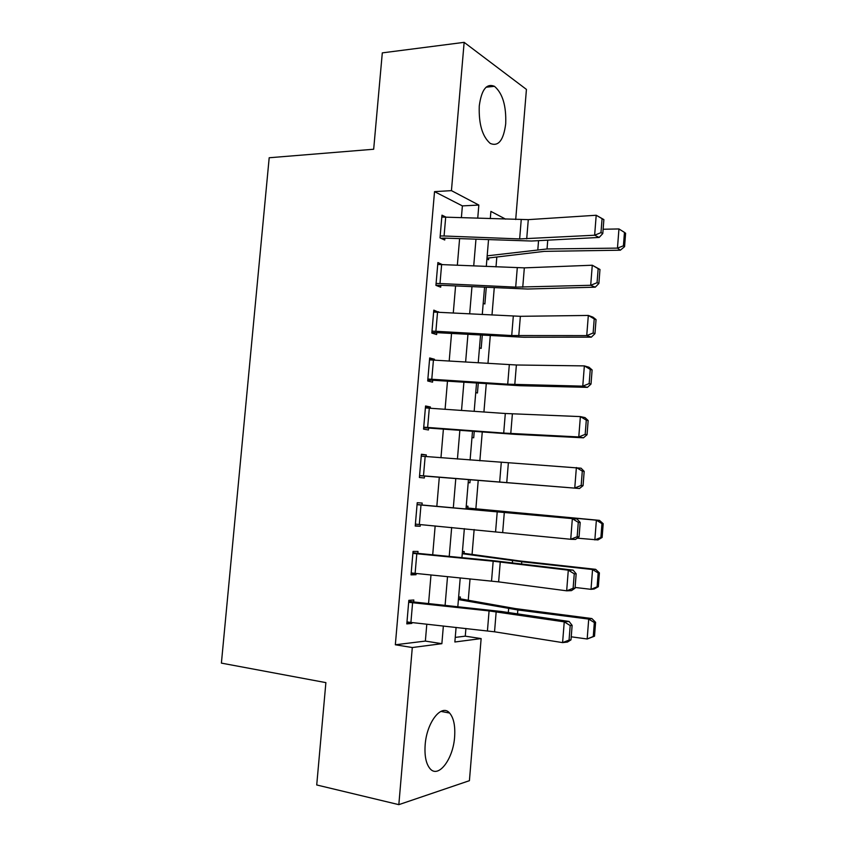 <?xml version="1.0" encoding="UTF-8"?>
<svg xmlns="http://www.w3.org/2000/svg" width="847" height="847" viewBox="0 0 847 847"><rect width="100%" height="100%" fill="white"/><g stroke="black" fill="none" stroke-linecap="round" stroke-linejoin="round"><path stroke-width="1.27" d="M425.162 744.841C426.708 722.046 441.689 703.317 449.609 713.047C453.696 717.896 455.368 725.858 454.617 736.932C453.251 759.007 438.375 778.901 429.99 768.61C426.02 763.761 424.411 755.831 425.162 744.841M479.264 105.97C481.488 89.623 486.549 83.08 494.457 86.32C502.61 93.308 506.358 105.822 505.701 123.853C503.563 140.316 498.417 146.838 490.265 143.439C482.324 136.526 478.661 124.043 479.264 105.97M455.252 637.399L465.268 636.161L481.138 638.585L469.418 780.68L398.831 804.65L316.725 784.968L325.883 682.629L221.395 663.116L269.187 157.754L373.675 149.241L382.304 52.874L464.145 42.35L526.432 89.411L515.707 219.521M465.268 636.161L465.903 628.485M468.264 600.174L470.032 578.893M472.065 554.404L474.14 529.534M475.866 508.825L478.216 480.524M479.857 460.81L482.261 432.012M483.923 411.991L486.273 383.723M487.967 363.395L490.275 335.656M491.991 315.031L494.256 287.8M496.003 266.89L496.808 257.16M486.919 258.991L488.592 259.743L488.74 257.975L544.219 251.368L620.353 250.204L617.463 248.118L547.035 248.965L487.184 255.836M483.203 303.332L484.886 303.967L486.273 287.419M479.476 347.863L481.181 348.392L482.282 335.2M475.739 392.585L477.443 392.997L478.269 383.193M471.98 437.486L473.706 437.793L474.235 431.419M468.2 482.589L469.937 482.779L470.18 479.857M466.231 506.125L467.978 506.241L467.83 508.052L599.464 520.365L603.202 523.7L601.973 523.647L600.904 537.432L602.132 537.453L603.202 523.7M462.43 551.524L464.198 551.524L464.04 553.335L519.158 560.873L595.674 569.343L599.401 572.89L598.162 572.985L597.093 586.833L598.331 586.706L599.401 572.89M458.619 597.114L460.387 596.997L460.239 598.818L515.294 608.58L591.873 618.554L595.589 622.312L594.34 622.545L593.26 636.468L594.52 636.192L595.589 622.312M461.393 217.594L462.388 205.895L434.532 191.634L395.337 644.779L425.363 641.084L426.803 624.186M428.561 603.562L430.985 574.954M432.701 554.817L435.157 525.945M436.83 506.305L439.297 477.295M440.969 457.719L443.394 429.133M445.088 409.26L447.481 381.192M449.196 361.013L451.536 333.464M453.283 312.988L455.58 285.958M457.348 265.185L459.603 238.653M445.871 217.054L441.975 215.17L440.017 237.88L444.728 240.008L444.887 238.123L440.874 238.261M442.134 264.518L437.899 262.549L435.93 285.365L440.684 287.175L440.842 285.28L435.93 285.344M438.534 312.215L433.802 310.14L431.832 333.062L436.618 334.554L436.777 332.659L431.864 332.606M434.426 360.102L434.5 359.276L429.683 357.953L427.703 380.981L432.531 382.156L432.701 380.239L427.788 380.091M430.297 408.212L430.403 406.983L425.554 405.988L423.564 429.122L428.434 429.969L428.593 428.053L423.68 427.777M426.157 456.544L426.295 454.913L421.404 454.246L419.403 477.486L424.315 477.994L424.474 476.067L419.561 475.686M420.991 505.013L419.318 524.494L415.39 524.113L417.063 504.664L577.093 519.042L421.997 504.992L422.166 503.054L417.232 502.716L415.231 526.061L420.176 526.252L420.313 524.589M416.798 553.779L415.115 573.355L411.197 572.911L412.881 553.366L493.166 561.212L568.295 570.169L573.091 570.126L494.754 560.841L417.846 553.366L418.016 551.429L413.05 551.418L411.028 574.869L416.015 574.721L416.121 573.451M412.595 602.778L410.911 622.439L406.983 621.931L408.667 602.302L489.079 610.909L564.24 621.857L569.068 621.454L501.286 611.481L413.675 601.963L413.844 600.015L408.836 600.332L406.814 623.9L411.833 623.413L411.907 622.545M398.831 804.65L412.298 647.532L441.869 643.688L443.362 626.007M395.337 644.779L412.298 647.532M434.532 191.634L451.44 190.639L464.145 42.35M477.74 218.177L478.841 205.059L451.44 190.639M445.099 605.319L447.523 576.627M449.228 556.426L451.663 527.469M453.325 507.755L455.781 478.661M457.433 459.032L459.857 430.35M461.53 410.414L463.902 382.262M465.617 362.018L467.946 334.385M469.672 313.856L471.959 286.731M473.717 265.905L475.961 239.299M456.088 627.405L454.86 641.994L481.138 638.585M505.648 219.161L490.9 211.401L490.297 218.621M488.528 239.786L486.294 266.456M484.548 287.334L482.271 314.523M480.545 335.105L478.227 362.802M476.533 383.088L474.172 411.303M472.499 431.292L470.096 460.027M468.444 479.709L466.009 508.878M464.347 528.634L461.922 557.654M460.228 577.908L457.825 606.664M462.388 205.895L478.841 205.059M425.363 641.084L441.869 643.688M433.664 311.791L438.577 311.781M429.588 359.17L434.5 359.276M425.49 406.772L430.403 406.983M421.372 454.574L426.295 454.913M415.252 525.743L420.176 526.252M411.091 574.097L416.015 574.721M406.92 622.672L411.833 623.413M445.702 217.044L444.082 235.995L440.175 235.985L441.806 217.054L528.284 219.638L596.203 215.254L603.879 219.595L602.079 218.664L600.978 232.639L602.789 233.539L603.879 219.595M444.082 235.995L519.656 238.928L594.636 235.222L599.168 237.446L531.524 241.024L444.887 238.123M600.978 232.639L594.636 235.222L596.203 215.254L602.079 218.664M599.168 237.446L602.789 233.539M487.004 258.028L488.74 257.975M623.424 245.81L624.567 246.657L625.605 233.274L624.461 232.396L623.424 245.81L617.463 248.118L618.945 228.944L603.128 229.251M618.945 228.944L624.461 232.396M624.567 246.657L620.353 250.204M441.636 264.497L439.995 283.533L436.099 283.459L437.73 264.444L524.335 267.864L592.275 265.227L599.972 269.473L598.162 268.668L597.061 282.707L598.882 283.48L599.972 269.473M439.995 283.533L515.696 287.133L590.698 285.291L595.272 287.175L527.607 289.028L440.842 285.28M597.061 282.707L590.698 285.291L592.275 265.227L598.162 268.668M595.272 287.175L598.882 283.48M437.539 312.162L435.898 331.283L431.991 331.156L433.632 312.056L520.365 316.312L588.326 315.444L592.921 317.127L596.055 319.584L594.223 318.917L593.122 333.03L594.954 333.654L596.055 319.584M435.898 331.283L511.715 335.55L586.738 335.592L591.354 337.148L523.668 337.254L436.777 332.659M593.122 333.03L586.738 335.592L588.326 315.444L594.223 318.917M591.354 337.148L594.954 333.654M433.431 360.039L431.779 379.255L427.873 379.064L429.524 359.869L516.384 364.993L584.356 365.893L588.993 367.249L592.117 369.938L590.264 369.408L589.163 383.585L591.005 384.083L592.117 369.938M431.779 379.255L507.713 384.199L582.768 386.147L587.416 387.354L519.719 385.703L432.701 380.239M589.163 383.585L582.768 386.147L584.356 365.893L590.264 369.408M587.416 387.354L591.005 384.083M429.302 408.148L427.64 427.449L423.733 427.195L425.395 407.915L505.31 413.495L580.375 416.597L585.044 417.603L588.157 420.536L586.293 420.144L585.182 434.384L587.045 434.744L588.157 420.536M427.64 427.449L503.7 433.071L578.776 436.946L583.467 437.814L515.749 434.373L428.593 428.053M585.182 434.384L578.776 436.946L580.375 416.597L586.293 420.144M583.467 437.814L587.045 434.744M425.152 456.469L423.489 475.855L419.572 475.548L421.234 456.173L581.084 468.2L584.176 471.377L582.302 471.123L581.18 485.437L583.064 485.649L584.176 471.377M423.489 475.855L579.486 488.507L424.474 476.067M581.18 485.437L574.764 487.988L576.373 467.533L582.302 471.123M579.486 488.507L583.064 485.649M421.997 504.992L417.073 504.537M579.062 536.807L575.494 539.444L570.73 539.274L572.339 518.724L578.289 522.345L577.156 536.733L579.062 536.807L580.184 522.461L578.289 522.345M419.318 524.494L570.73 539.274L577.156 536.733M580.184 522.461L577.093 519.042M602.132 537.453L597.95 539.931L577.22 538.163M600.904 537.432L594.848 539.91L596.373 520.196L466.072 508.009M601.973 523.647L596.373 520.196L599.464 520.365M466.083 507.893L467.83 508.052M417.846 553.366L412.923 552.795M575.039 588.21L571.481 590.624L566.675 590.814L568.295 570.169L574.255 573.821L573.123 588.284L575.039 588.21L576.161 573.79L574.255 573.821M415.115 573.355L498.629 581.878L566.675 590.814L573.123 588.284M576.161 573.79L573.091 570.126M598.331 586.706L594.149 589.004L591.015 589.332L575.092 587.458M597.093 586.833L591.015 589.332L592.551 569.533L521.741 561.752L462.25 553.684M598.162 572.985L592.551 569.533L595.674 569.343M462.303 553.144L464.04 553.335M413.675 601.963L408.752 601.275M570.994 639.866L567.448 642.058L562.599 642.608L564.24 621.857L570.2 625.552L569.068 640.078L570.994 639.866L572.127 625.372L570.2 625.552M410.911 622.439L494.542 631.798L562.599 642.608L569.068 640.078M572.127 625.372L569.068 621.454M594.52 636.192L587.172 638.987L571.238 636.806M593.26 636.468L587.172 638.987L588.718 619.093L517.845 609.967L458.418 599.549M594.34 622.545L588.718 619.093L591.873 618.554M458.492 598.585L460.239 598.818M521.233 219.712L519.656 238.928M528.284 219.638L526.707 238.896M547.035 248.965L547.744 240.167M537.834 249.537L538.554 240.654M517.284 267.821L515.696 287.133M524.335 267.864L522.747 287.218M513.303 316.153L511.715 335.55M520.365 316.312L518.777 335.751M509.312 364.708L507.713 384.199M516.384 364.993L514.785 384.527M505.31 413.495L503.7 433.071M512.382 413.887L510.773 433.516M501.276 462.504L499.656 482.176M508.359 463.023L506.739 482.737M497.231 511.736L495.601 531.503M504.314 512.382L502.695 532.191M493.166 561.212L491.535 581.063M500.259 561.974L498.629 581.878M521.561 563.933L521.741 561.752M512.361 562.832L512.541 560.629M489.079 610.909L487.438 630.856M496.173 611.799L494.542 631.798M517.528 613.874L517.845 609.967M508.316 612.519L508.645 608.569M449.609 713.047L440.874 711.385M494.457 86.32L486.083 87.209"/></g></svg>
